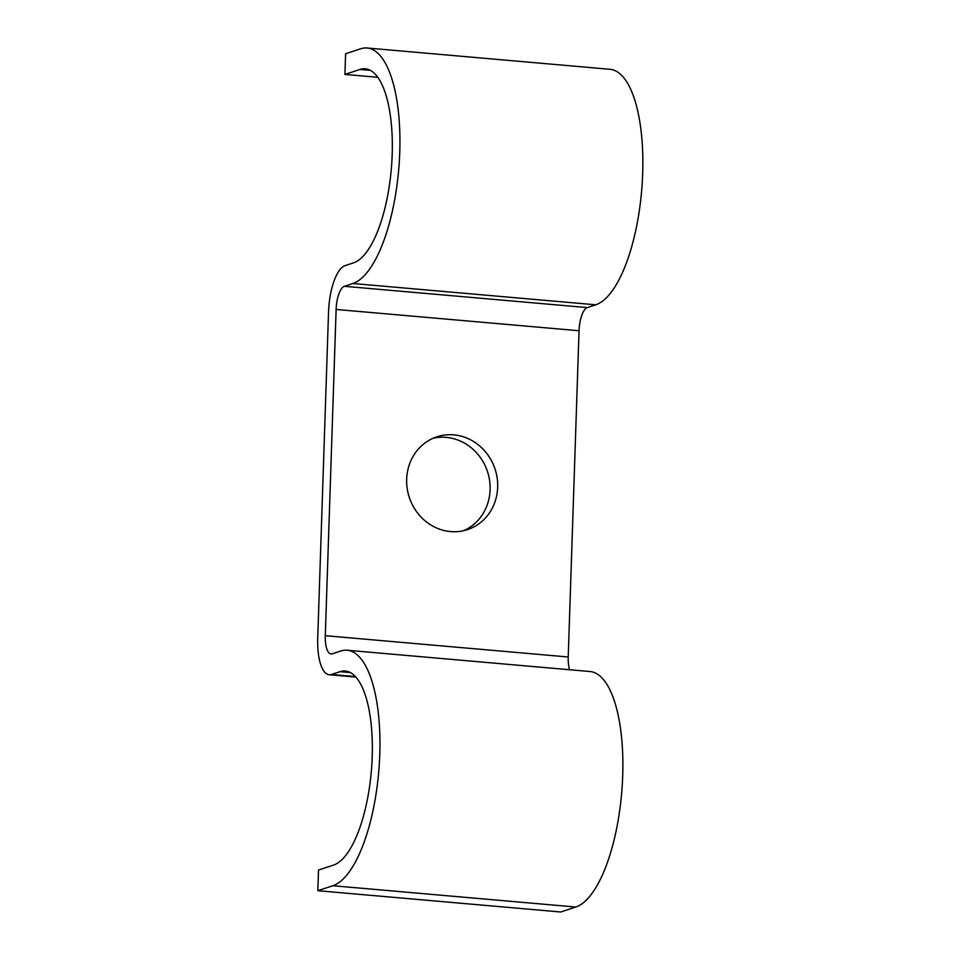 <?xml version="1.0" encoding="UTF-8"?>
<svg xmlns="http://www.w3.org/2000/svg" width="960" height="960" viewBox="0 0 960 960"><rect width="100%" height="100%" fill="white"/><g stroke="black" fill="none" stroke-linecap="round" stroke-linejoin="round"><path stroke-width="1.44" d="M406.668 479.232A48.864 45.156 71.7 0 0 467.52 529.62A48.864 45.156 71.7 0 0 497.676 487.212A48.864 45.156 71.7 0 0 436.824 436.824A48.864 45.156 71.7 0 0 406.668 479.232M433.104 438.252A48.864 45.156 -108.3 0 1 490.104 489.72A48.864 45.156 -108.3 0 1 463.668 530.688M317.832 890.7L332.856 885.732A118.608 42.12 -85 0 0 379.368 763.092A118.608 42.12 -85 0 0 347.112 650.232L590.04 671.532A118.608 42.12 -85 0 1 622.296 784.392A118.608 42.12 -85 0 1 575.784 907.032L560.76 912L317.832 890.7L318.516 870.06L333.54 865.092A97.74 34.704 -85 0 0 371.868 764.028A97.74 34.704 -85 0 0 345.288 671.016A97.74 34.704 -85 0 0 339.96 671.688L331.5 674.484A41.736 14.82 95 0 1 329.22 674.76A41.736 14.82 95 0 1 317.724 638.196L328.548 311.952A41.736 14.82 95 0 1 345.06 265.656L353.52 262.848A97.74 34.704 -85 0 0 391.848 161.784A97.74 34.704 -85 0 0 365.268 68.784A97.74 34.704 -85 0 0 359.94 69.456L344.916 74.424L377.796 77.304M347.112 650.232A118.608 42.12 -85 0 0 340.644 651.036L332.184 653.832A20.868 7.416 95 0 1 331.044 653.976A20.868 7.416 95 0 1 325.296 635.688L336.12 309.456A20.868 7.416 95 0 1 344.376 286.296L352.836 283.5A118.608 42.12 -85 0 0 399.348 160.86A118.608 42.12 -85 0 0 367.08 48A118.608 42.12 -85 0 0 360.624 48.804L345.6 53.772L344.916 74.424M569.58 669.732A20.868 7.416 95 0 1 568.224 656.988L579.048 330.744A20.868 7.416 95 0 1 587.304 307.596L595.764 304.8A118.608 42.12 -85 0 0 642.276 182.16A118.608 42.12 -85 0 0 610.02 69.3L367.08 48M370.392 70.368L359.94 69.456M595.764 304.8L352.836 283.5M587.304 307.596L344.376 286.296M579.048 330.744L336.12 309.456M568.224 656.988L325.296 635.688M575.784 907.032L332.856 885.732M350.412 672.6L339.96 671.688M355.416 676.572L331.5 674.484M355.884 677.1L329.22 674.76"/></g></svg>
